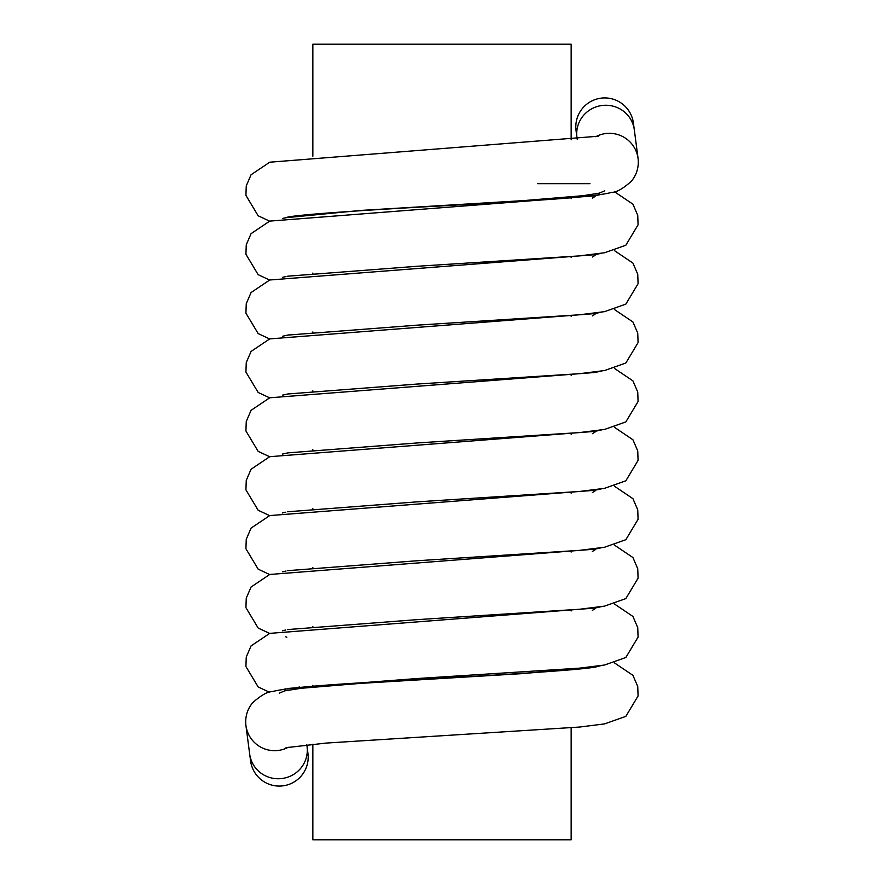<?xml version="1.0" encoding="UTF-8"?>
<svg xmlns="http://www.w3.org/2000/svg" width="884" height="884" viewBox="0 0 884 884"><rect width="100%" height="100%" fill="white"/><g stroke="black" fill="none" stroke-linecap="round" stroke-linejoin="round"><path stroke-width="1.33" d="M312.848 744.206L312.848 839.8L571.152 839.8L571.152 727.864M571.152 669.851L571.152 668.967L571.152 669.851M571.152 610.966L571.152 610.071L571.152 610.966M571.152 552.069L571.152 551.174L571.152 552.069M571.152 493.173L571.152 492.277L571.152 493.173M571.152 434.276L571.152 433.381L571.152 434.276M571.152 375.38L571.152 374.496L571.152 375.38M571.152 316.483L571.152 315.599L571.152 316.483M571.152 257.598L571.152 256.703L571.152 257.598M571.152 198.701L571.152 197.784L571.152 198.701M571.152 139.805L571.152 44.2L312.848 44.2L312.848 156.181M288.283 747.245A28.929 28.929 0 0 1 245.686 721.753C245.796 714.471 248.161 708.084 252.791 702.592C261.2 695.222 267.554 691.586 271.852 691.697C293.864 685.918 362.926 682.779 439.801 678.238C514.632 674.172 593.153 669.1 598.225 666.282L601.772 665.453M595.761 136.722A28.929 28.929 0 0 1 638.314 162.247C638.204 169.529 635.839 175.916 631.209 181.408C622.8 188.778 616.446 192.414 612.148 192.303C590.136 198.082 521.074 201.22 444.199 205.762C369.368 209.828 290.847 214.9 285.775 217.718L360.628 210.436L523.372 200.624L582.932 195.707L599.385 193.132L604.733 190.8M308.196 757.135A28.929 28.929 0 0 1 279.443 786.075A28.929 28.929 0 0 1 250.338 757.489A28.929 28.929 0 0 0 279.443 786.075A28.929 28.929 0 0 0 307.952 753.367A28.929 28.929 0 0 1 308.196 757.135M576.699 133.992A28.929 28.929 0 0 1 599.275 98.444A28.929 28.929 0 0 1 633.419 123.086L633.419 123.086A28.929 28.929 0 0 0 599.275 98.444A28.929 28.929 0 0 0 576.699 133.992M279.267 693.2L284.615 690.868L301.068 688.293L360.628 683.376L523.372 673.564L594.877 666.956M269.598 692.294L258.161 686.945L245.918 666.525L246.26 657.055L251.067 645.906L269.742 633.364L594.877 608.07L601.772 606.557M269.598 633.408L258.161 628.049L245.918 607.639L246.26 598.17L251.067 587.009L269.742 574.467L594.877 549.174L601.772 547.66M269.598 574.512L258.161 569.152L245.918 548.743L246.26 539.273L251.067 528.113L269.742 515.571L594.877 490.277L601.772 488.764M269.598 515.615L258.161 510.256L245.918 489.846L246.26 480.377L251.067 469.227L269.742 456.685L594.877 431.381L601.772 429.867M269.598 456.719L258.161 451.359L245.918 430.95L246.26 421.48L251.067 410.331L269.742 397.789L594.877 372.484L601.772 370.982M269.598 397.822L258.161 392.463L245.918 372.053L246.26 362.584L251.067 351.434L269.742 338.892L594.877 313.588L601.772 312.085M269.598 338.926L258.161 333.566L245.918 313.157L246.26 303.687L251.067 292.538L269.742 279.996L594.877 254.691L601.772 253.189M269.598 280.04L258.161 274.67L245.918 254.26L246.26 244.791L251.067 233.641L269.742 221.099L594.877 195.795L601.673 194.325M282.327 689.675L286.007 688.802M282.438 630.756L285.775 629.983M282.438 571.86L286.007 571.02M282.438 512.963L285.775 512.19M282.438 454.067L289.123 452.619M282.438 395.17L289.123 393.723M282.438 336.274L289.123 334.826M282.438 277.377L286.007 276.537M282.438 218.481L289.123 217.044M537.66 183.684L589.959 183.684M306.825 744.803L307.068 746.671A28.929 28.299 172.5 0 1 307.3 750.35A28.929 28.299 172.5 0 1 280.25 778.682A28.929 28.299 172.5 0 1 249.719 754.317M576.954 137.451A28.929 28.299 -7.5 0 1 601.86 105.516A28.929 28.299 -7.5 0 1 634.303 129.782L638.071 158.479M312.848 686.216L312.848 685.31L312.848 686.216M312.848 627.342L312.848 626.413L312.848 627.342M312.848 568.445L312.848 567.528L312.848 568.445M312.848 509.549L312.848 508.632L312.848 509.549M312.848 450.652L312.848 449.735L312.848 450.652M312.848 391.756L312.848 390.838L312.848 391.756M312.848 332.859L312.848 331.942L312.848 332.859M312.848 273.963L312.848 273.046L312.848 273.963M312.848 215.066L312.848 214.149L312.848 215.066M286.018 747.698L325.909 743.09L579.617 727.046L604.546 723.908L625.839 716.383L638.082 695.973L637.74 686.503L632.933 675.354L614.402 662.856M287.698 688.459L417.414 678.514L579.617 668.149L604.546 665.011L625.839 657.497L638.082 637.088L637.74 627.618L632.933 616.457L614.402 603.96M287.698 629.563L417.414 619.618L579.617 609.253L604.546 606.126L625.839 598.601L638.082 578.191L637.74 568.721L632.933 557.561L614.402 545.063M287.698 570.666L417.414 560.721L579.617 550.356L604.546 547.229L625.839 539.704L638.082 519.295L637.74 509.825L632.933 498.675L614.402 486.167M287.698 511.77L417.414 501.825L579.617 491.46L604.546 488.333L625.839 480.808L638.082 460.398L637.74 450.928L632.933 439.779L614.402 427.27M287.698 452.884L417.414 442.928L579.617 432.563L604.546 429.436L625.839 421.911L638.082 401.502L637.74 392.032L632.933 380.882L614.402 368.374M287.698 393.988L417.414 384.032L579.617 373.678L604.546 370.54L625.839 363.015L638.082 342.605L637.74 333.135L632.933 321.986L614.402 309.477M287.698 335.091L417.414 325.135L579.617 314.781L604.546 311.643L625.839 304.118L638.082 283.709L637.74 274.239L632.933 263.089L614.402 250.592M287.698 276.195L417.414 266.25L579.617 255.885L604.546 252.747L625.839 245.233L638.082 224.812L637.74 215.342L632.933 204.193L614.413 191.695M269.598 221.144L258.161 215.784L245.918 195.364L246.26 185.894L251.067 174.745L269.742 162.203L598.225 136.224M250.581 760.914L245.929 725.521M299.289 687.509L299.201 686.78L299.289 687.509M307.068 746.671L307.952 753.367M576.048 130.633L577.186 139.219M634.303 129.793L633.419 123.086M285.775 636.834L286.847 637.209M595.065 608.722L592.346 610.38M595.065 549.826L592.346 551.483M595.065 490.929L592.346 492.587M595.065 432.044L592.346 433.701M595.065 314.251L592.346 315.908M595.065 255.354L592.346 257.012M595.065 196.458L592.346 198.115"/></g></svg>

